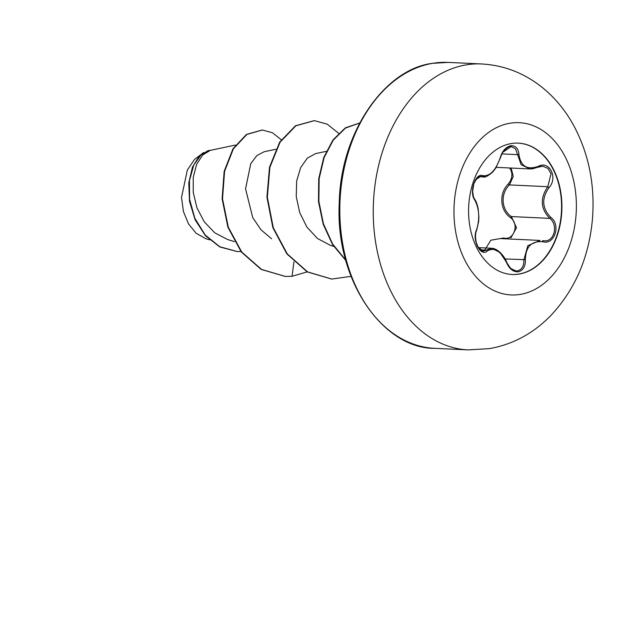<?xml version="1.0" encoding="UTF-8"?>
<svg xmlns="http://www.w3.org/2000/svg" width="624" height="624" viewBox="0 0 624 624"><rect width="100%" height="100%" fill="white"/><g stroke="black" fill="none" stroke-linecap="round" stroke-linejoin="round"><path stroke-width="0.94" d="M518.138 143.13A65.746 46.628 -87.3 0 1 561.584 206.115A65.746 46.628 -87.3 0 1 518.895 274.045A65.746 46.628 -87.3 0 1 512.008 274.482M519.23 274.061A65.746 46.628 -87.3 0 1 512.179 274.49A65.746 46.628 -87.3 0 1 468.569 211.606A65.746 46.628 -87.3 0 1 511.251 143.559A65.746 46.628 -87.3 0 1 518.31 143.138A65.746 46.628 -87.3 0 1 561.92 206.014A65.746 46.628 -87.3 0 1 519.23 274.061M542.864 241.761C531.453 240.786 525.634 246.769 525.408 259.701C525.509 266.448 523.154 270.481 518.333 271.791C513.365 272.095 509.465 269.1 506.641 262.813C500.682 250.879 494.255 246.94 487.352 250.988C480.698 257.517 471.713 239.803 476.572 229.765C479.918 218.735 479.31 208.814 474.755 200.015C468.827 192.683 475.504 172.38 482.742 175.664C489.949 176.452 495.768 170.461 500.214 157.708C502.25 151.063 505.721 147.085 510.627 145.766C515.51 145.439 518.294 148.372 518.981 154.565C520.72 166.28 527.14 170.219 538.255 166.382C549.323 160.072 558.285 177.801 549.011 187.621C541.429 198.471 542.038 208.393 550.836 217.402C561.179 224.921 554.51 245.232 542.864 241.761A1.178 0.608 -78.3 0 0 542.467 240.755A1.178 0.608 -78.3 0 0 542.396 240.747L545.579 240.872C554.97 240.349 557.934 224.242 549.728 218.361C540.548 208.79 539.9 198.237 547.786 186.709L551.039 173.737L547.942 168.386L542.662 166.21L539.464 166.608M485.215 176.732L480.683 176.436L475.402 179.923M538.255 166.382A1.178 0.538 -115.2 0 1 538.091 167.177A1.178 0.538 -115.2 0 1 537.896 167.193L532.623 168.8L529.924 168.917L521.141 164.728L515.572 148.894L511.212 146.515L502.25 152.724M484.115 251.098L490.823 240.209L503.685 237.994C514.059 240.919 519.652 223.774 510.37 217.565L511.399 216.575L516.524 227.737L510.877 237.931M477.415 246.558L483.132 251.168L491.821 248.282L499.988 252.517L510.689 268.523L516.126 270.956L517.491 270.878C521.906 269.669 524.027 265.98 523.848 259.81L527.849 245.677L540.01 240.435M235.482 145.064L210.327 150.361L202.691 154.978L196.661 164.284L193.253 177.294L193.237 192.356L196.95 207.847L204.298 221.863L214.75 232.822L227.471 239.444M275.73 149.292L264.186 151.718L256.877 155.571L250.762 163.667L245.552 188.822L252.72 217.581L260.918 229.726L271.557 238.781M315.588 153.621L307.304 158.137L300.635 167.645L296.665 180.991L296.244 196.583L299.707 212.636L306.977 227.159L317.53 238.532L330.385 245.333L333.762 246.402M203.705 152.459L194.555 159.424L187.356 169.978L181.498 197.504L183.456 211.567L188.495 223.915L196.139 233.275L205.577 238.586L209.563 239.858M293.927 261.83L292.048 276.299L285.347 276.424L261.526 269.428L241.706 252.002L228.267 227.128L222.526 198.783L224.585 171.335L233.384 148.84L246.87 134.456L262.376 130.003L272.415 132.74L281.268 139.721M240.934 251.519L237.151 251.519L219.82 246.761L205.226 235.03L194.867 218.338L189.595 199.274L189.446 180.656L193.76 165.087L201.248 154.588L210.327 150.361M285.145 276.409L261.113 269.404L241.293 251.987L227.861 227.113L222.113 198.767L224.172 171.311L232.97 148.816L246.457 134.433L262.166 129.995M236.941 251.511L219.82 246.956L205.46 235.747L195.078 219.71L189.478 201.217L188.783 182.879L192.449 167.154L199.345 156L207.964 150.657L210.241 150.353M292.048 276.299L307.172 271.877M338.653 133.318L327.241 124.176L314.441 120.643L295.901 125.775L280.106 142.124L269.911 167.209L267.353 197.246L273.281 227.682L287.266 253.898L307.648 271.931L331.796 279.053L351.008 276.354M359.658 123.045L345.517 128.053L333.255 140.135L324.137 157.537L319.153 178.604L318.872 201.404L323.45 223.86L332.615 243.976L345.665 260.005M314.231 120.635L295.495 125.752L279.692 142.1L269.498 167.193L266.939 197.231L272.867 227.666L286.853 253.882L307.242 271.916L331.594 279.045M359.689 122.99L345.4 127.834L332.99 139.909L323.762 157.412L318.731 178.651L318.482 201.646L323.185 224.266L332.522 244.475L345.79 260.481M510.37 217.565C499.824 210.163 498.81 193.245 508.318 183.955L510.572 180.679L511.75 177.099L511.883 173.503L510.97 170.196L509.504 167.973M503.779 238.735A1.178 0.523 101.1 0 1 503.685 237.994M508.318 183.955L509.457 184.922C500.253 193.619 501.22 209.656 511.399 216.575L549.728 218.361A1.178 0.476 -50.2 0 0 550.836 217.402M511.181 168.051L513.24 176.459L509.457 184.922L547.786 186.709L549.011 187.621M476.572 229.765A1.178 0.694 21.5 0 1 476.666 230.279C475.246 233.236 475.184 237.682 476.479 243.617C476.876 245.84 478.382 248.11 480.995 250.442L483.14 251.168L480.901 250.38L478.319 247.658L475.683 241.145M487.352 250.988A1.178 0.928 -129.5 0 0 486.096 250.107L480.168 249.826M476.463 230.053L476.666 230.279A1.178 0.694 21.5 0 1 476.276 230.584M525.408 259.701L505.089 258.937M501.922 153.91L517.413 154.635A1.178 0.499 -3.4 0 0 518.981 154.565M479.809 176.514L481.603 176.6A1.178 0.998 -72.7 0 0 482.742 175.664M474.755 200.015A1.178 0.858 -33.4 0 0 474.263 198.978M509.933 123.24A86.221 61.144 -87.3 0 1 576.155 198.643A86.221 61.144 -87.3 0 1 520.4 294.38A86.221 61.144 -87.3 0 1 454.178 218.969A86.221 61.144 -87.3 0 1 509.933 123.24M466.159 64.88A143.122 101.501 -87.3 0 1 481.525 63.96C504.722 65.278 525.525 73.562 543.925 88.819C555.586 98.639 565.305 110.479 573.074 124.348C588.752 153.2 595.195 184.899 592.41 219.43C588.892 257.72 574.922 289.871 550.508 315.861C533.138 333.544 512.795 344.471 489.473 348.621L468.179 349.892A143.122 101.501 -87.3 0 1 373.246 213.018A143.122 101.501 -87.3 0 1 466.159 64.88M434.749 348.332C384.197 348.972 335.15 282.032 339.238 203.104C340.486 131.204 385.702 68.819 432.487 63.336L448.094 62.4A143.122 101.501 92.7 0 0 432.728 63.32A143.122 101.501 92.7 0 0 339.815 211.458A143.122 101.501 92.7 0 0 434.749 348.332L468.179 349.892M479.209 176.701L483.296 176.896M496.259 167.349L529.924 168.925M448.094 62.4L481.525 63.96M227.464 239.46L234.421 241.621M315.58 153.598L326.29 151.351M285.347 276.424L284.942 276.401M262.376 130.003L261.963 129.979M237.151 251.519L236.738 251.503M314.028 120.619L314.441 120.643M331.391 279.037L331.796 279.053M478.304 247.627L491.603 248.243M501.22 238.618L539.799 240.419M516.149 270.964C513.778 271.12 511.196 269.318 508.412 265.551L506.899 262.626C504.598 256.191 497.695 248.422 491.829 248.29L491.829 248.29M530.252 168.901L542.662 166.21M483.28 176.881L483.28 176.881C484.754 177.746 487.898 176.14 492.718 172.06L495.807 168.067L500.479 157.7C501.688 154.042 502.991 151.538 504.379 150.166C507.983 146.999 510.26 145.782 511.212 146.515L511.212 146.515M476.666 230.279L478.639 221.614L478.889 217.23L478.218 209.017C477.212 204.243 476.042 200.998 474.724 199.274C473.795 198.549 473.117 195.858 472.68 191.201L473.78 183.971C479.614 172.505 479.255 178.168 480.691 176.436"/></g></svg>
